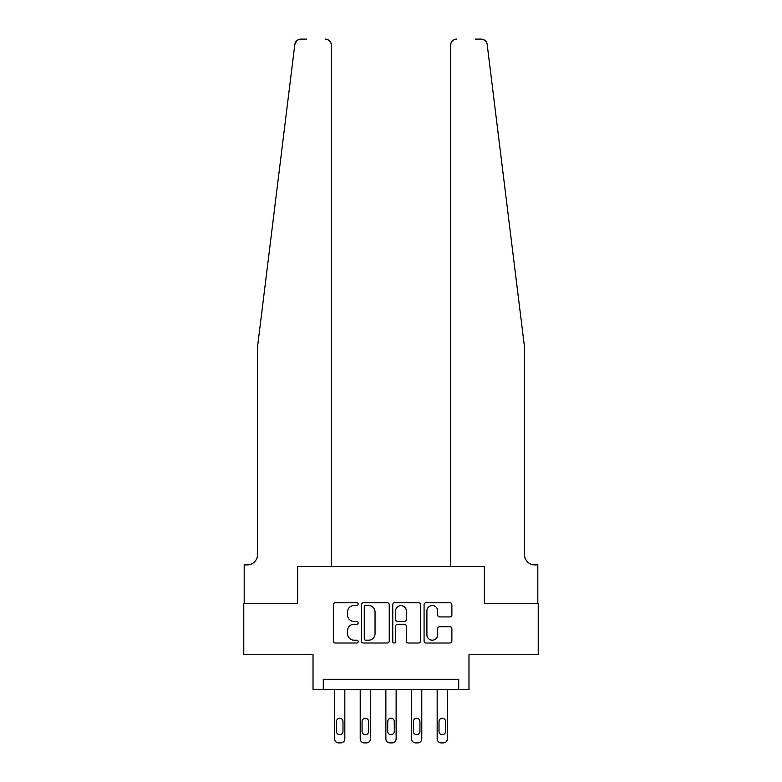 <?xml version="1.0" encoding="UTF-8"?>
<svg xmlns="http://www.w3.org/2000/svg" width="782" height="782" viewBox="0 0 782 782"><rect width="100%" height="100%" fill="white"/><g stroke="black" fill="none" stroke-linecap="round" stroke-linejoin="round"><path stroke-width="1.17" d="M358.166 604.134A1.408 1.408 0 0 0 356.758 602.727L335.361 602.727A2.014 2.014 0 0 0 333.347 604.74L333.347 640.996A2.014 2.014 0 0 0 335.361 643.009L356.758 643.009A1.408 1.408 0 0 0 358.166 641.592A1.408 1.408 0 0 0 356.758 640.184L353.992 640.184A6.442 6.442 0 0 1 347.55 633.743L347.55 630.722A6.442 6.442 0 0 1 353.992 624.271L356.758 624.271A1.408 1.408 0 0 0 358.166 622.863A1.408 1.408 0 0 0 356.758 621.455L353.992 621.455A6.442 6.442 0 0 1 347.55 615.014L347.55 611.983A6.442 6.442 0 0 1 353.992 605.542L356.758 605.542A1.408 1.408 0 0 0 358.166 604.134M449.865 616.92A2.014 2.014 0 0 0 451.879 614.906L451.879 604.74A2.014 2.014 0 0 0 449.865 602.727L426.092 602.727A2.014 2.014 0 0 0 424.079 604.74L424.079 640.996A2.014 2.014 0 0 0 426.092 643.009L449.865 643.009A2.014 2.014 0 0 0 451.879 640.996L451.879 628.708A2.014 2.014 0 0 0 449.865 626.695L439.689 626.695A2.014 2.014 0 0 0 437.676 628.708L437.676 634.798A5.386 5.386 0 0 1 432.29 640.184A5.386 5.386 0 0 1 426.904 634.798L426.904 610.928A5.386 5.386 0 0 1 432.29 605.542A5.386 5.386 0 0 1 437.676 610.928L437.676 614.906A2.014 2.014 0 0 0 439.689 616.92L449.865 616.92M306.564 39.1L300.923 39.1A6.158 6.158 0 0 0 294.814 44.506L257.522 346.885L257.522 554.643A10.264 10.264 0 0 1 247.268 564.897L244.189 564.897L244.189 603.372L297.639 603.372L243.779 603.372L243.779 654.671L313.025 654.671L313.025 689.548L323.289 689.548L323.289 679.294L458.711 679.294L458.711 689.548L468.975 689.548L468.975 654.671L538.221 654.671L538.221 603.372L484.361 603.372L484.361 566.442L450.608 566.442L450.608 45.258L450.608 566.442M331.392 566.442L331.392 45.258L331.392 566.442L297.639 566.442L297.639 603.372L297.639 566.442L484.361 566.442L484.361 603.372L537.811 603.372L537.811 564.897L534.732 564.897A10.264 10.264 0 0 1 524.478 554.643A10.264 10.264 0 0 0 534.732 564.897M389.24 604.74A2.014 2.014 0 0 0 387.227 602.727L363.454 602.727A2.014 2.014 0 0 0 361.44 604.74L361.44 640.996A2.014 2.014 0 0 0 363.454 643.009L387.227 643.009A2.014 2.014 0 0 0 389.24 640.996L389.24 604.74M394.773 602.727L418.546 602.727A2.014 2.014 0 0 1 420.56 604.74L420.56 640.996A2.014 2.014 0 0 1 418.546 643.009L408.37 643.009A2.014 2.014 0 0 1 406.357 640.996L406.357 626.284A2.014 2.014 0 0 0 404.343 624.271L397.598 624.271A2.014 2.014 0 0 0 395.584 626.284L395.584 641.592A1.408 1.408 0 0 1 394.177 643.009A1.408 1.408 0 0 1 392.76 641.592L392.76 604.74A2.014 2.014 0 0 1 394.773 602.727M323.289 689.548L458.711 689.548M365.673 605.542A1.408 1.408 0 0 0 364.265 606.949L364.265 638.777A1.408 1.408 0 0 0 365.673 640.184L368.596 640.184A6.442 6.442 0 0 0 375.037 633.743L375.037 611.983A6.442 6.442 0 0 0 368.596 605.542L365.673 605.542M406.357 611.035A5.386 5.386 0 0 0 400.971 605.639A5.386 5.386 0 0 0 395.584 611.035L395.584 619.442A2.014 2.014 0 0 0 397.598 621.455L404.343 621.455A2.014 2.014 0 0 0 406.357 619.442L406.357 611.035M344.833 689.548L344.833 738.794A4.106 4.106 0 0 1 340.727 742.9L338.674 742.9A4.106 4.106 0 0 1 334.569 738.794L334.569 689.548M342.985 731.405L342.985 721.561A3.284 3.284 0 0 0 339.701 718.277A3.284 3.284 0 0 0 336.416 721.561L336.416 731.405A3.284 3.284 0 0 0 339.701 734.689A3.284 3.284 0 0 0 342.985 731.405M294.814 44.506L296.789 40.693M331.392 45.258A6.158 6.158 0 0 0 325.234 39.1C328.948 39.491 331.001 41.544 331.392 45.258M257.522 554.643A10.264 10.264 0 0 1 247.268 564.897M511.037 237.914L487.186 44.506C483.559 38.064 483.559 38.064 487.186 44.506L524.478 346.885L524.478 554.643M475.436 39.1L481.077 39.1A6.158 6.158 0 0 1 487.186 44.506M456.766 39.1A6.158 6.158 0 0 0 450.608 45.258C450.999 41.544 453.052 39.491 456.766 39.1M370.482 689.548L370.482 738.794A4.106 4.106 0 0 1 366.377 742.9L364.324 742.9A4.106 4.106 0 0 1 360.219 738.794L360.219 689.548M368.635 731.405L368.635 721.561A3.284 3.284 0 0 0 365.35 718.277A3.284 3.284 0 0 0 362.066 721.561L362.066 731.405A3.284 3.284 0 0 0 365.35 734.689A3.284 3.284 0 0 0 368.635 731.405M396.132 689.548L396.132 738.794A4.106 4.106 0 0 1 392.026 742.9L389.974 742.9A4.106 4.106 0 0 1 385.868 738.794L385.868 689.548M394.284 731.405L394.284 721.561A3.284 3.284 0 0 0 391 718.277A3.284 3.284 0 0 0 387.716 721.561L387.716 731.405A3.284 3.284 0 0 0 391 734.689A3.284 3.284 0 0 0 394.284 731.405M421.781 689.548L421.781 738.794A4.106 4.106 0 0 1 417.676 742.9L415.623 742.9A4.106 4.106 0 0 1 411.518 738.794L411.518 689.548M419.934 731.405L419.934 721.561A3.284 3.284 0 0 0 416.65 718.277A3.284 3.284 0 0 0 413.365 721.561L413.365 731.405A3.284 3.284 0 0 0 416.65 734.689A3.284 3.284 0 0 0 419.934 731.405M447.431 689.548L447.431 738.794A4.106 4.106 0 0 1 443.326 742.9L441.273 742.9A4.106 4.106 0 0 1 437.167 738.794L437.167 689.548M445.584 731.405L445.584 721.561A3.284 3.284 0 0 0 442.299 718.277A3.284 3.284 0 0 0 439.015 721.561L439.015 731.405A3.284 3.284 0 0 0 442.299 734.689A3.284 3.284 0 0 0 445.584 731.405"/></g></svg>
